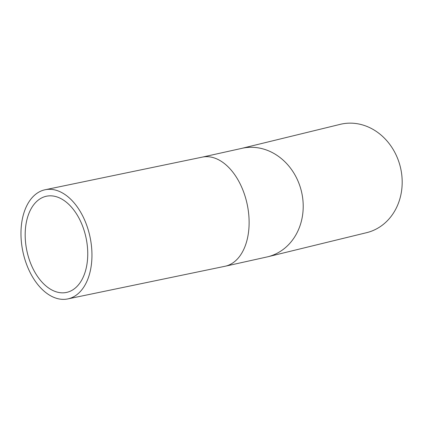 <?xml version="1.0" encoding="UTF-8"?>
<svg xmlns="http://www.w3.org/2000/svg" width="423" height="423" viewBox="0 0 423 423"><rect width="100%" height="100%" fill="white"/><g stroke="black" fill="none" stroke-linecap="round" stroke-linejoin="round"><path stroke-width="0.63" d="M22.334 248.793A55.746 34.358 -101.7 0 0 67.796 298.918A55.746 34.358 -101.7 0 0 90.104 237.345A55.746 34.358 -101.7 0 0 45.129 189.747A55.746 34.358 -101.7 0 0 22.334 248.793M26.379 248.264A49.137 30.287 -101.7 0 0 66.453 292.441A49.137 30.287 -101.7 0 0 86.118 238.175A49.137 30.287 -101.7 0 0 46.477 196.219A49.137 30.287 -101.7 0 0 26.379 248.264M241.269 148.484A55.746 48.285 -103.7 0 1 301.388 191.201A55.746 48.285 -103.7 0 1 267.69 256.803L366.667 232.661A55.746 48.285 -103.7 0 0 400.364 167.059A55.746 48.285 -103.7 0 0 340.24 124.341L241.269 148.484L202.294 157.118A55.746 34.358 -101.7 0 1 247.27 204.716A55.746 34.358 -101.7 0 1 224.962 266.284L67.796 298.918M45.129 189.747L202.294 157.118M267.69 256.803L224.962 266.284"/></g></svg>
